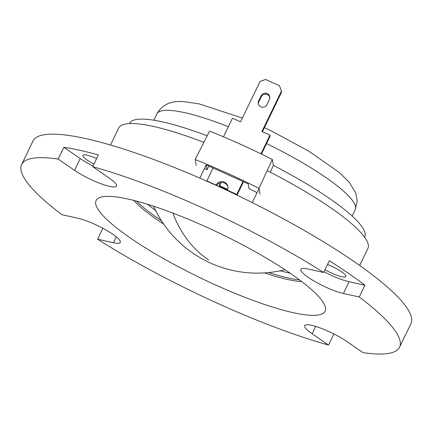 <?xml version="1.0" encoding="UTF-8"?>
<svg xmlns="http://www.w3.org/2000/svg" width="433" height="433" viewBox="0 0 433 433"><rect width="100%" height="100%" fill="white"/><g stroke="black" fill="none" stroke-linecap="round" stroke-linejoin="round"><path stroke-width="0.65" d="M259.026 188.55L252.233 202.606M199.819 178.131L206.162 165.005M267.583 170.851A138.387 26.408 25.8 0 1 367.866 248.504L359.661 265.472M127.989 199.028A127.167 24.264 25.8 0 1 248.158 247.833A127.167 24.264 25.8 0 1 324.961 305.898A127.167 24.264 25.8 0 1 293.211 312.675A127.167 24.264 25.8 0 1 152.632 252.255A127.167 24.264 25.8 0 1 100.342 197.313A127.167 24.264 25.8 0 1 127.989 199.028M264.601 272.893A102.231 19.507 -154.2 0 0 287.664 279.496A102.231 19.507 -154.2 0 0 301.758 281.602M268.714 272.552A102.231 19.507 -154.2 0 0 288.378 278.029A102.231 19.507 -154.2 0 0 299.517 279.907M324.019 271.67A27.431 5.234 -154.2 0 0 349.09 281.742L364.949 285.244A209.87 40.047 -154.2 0 0 329.313 260.731L323.63 272.481L307.776 268.985A27.431 5.234 -154.2 0 0 300.897 269.299A27.431 5.234 -154.2 0 0 315.24 281.721A27.431 5.234 -154.2 0 0 343.412 293.493L359.266 296.995L364.949 285.244M324.988 269.672A16.21 3.091 -154.2 0 0 341.805 276.73A16.21 3.091 -154.2 0 0 345.864 276.541A16.21 3.091 -154.2 0 0 327.516 264.444M359.266 296.995A209.87 40.047 -154.2 0 1 399.551 347.196A209.87 40.047 -154.2 0 1 363.016 352.635L346.633 341.366A27.431 5.234 -154.2 0 0 320.772 328.149A27.431 5.234 -154.2 0 0 304.691 325.621A27.431 5.234 -154.2 0 0 312.139 333.751L328.517 345.014L333.87 333.94M102.859 228.278L97.571 239.222L113.424 242.724A27.431 5.234 -154.2 0 0 120.304 242.404A27.431 5.234 -154.2 0 0 105.961 229.988A27.431 5.234 -154.2 0 0 77.788 218.21L61.935 214.708A209.87 40.047 -154.2 0 1 21.65 164.508L33.011 141.006A209.87 40.047 -154.2 0 1 85.626 138.571A209.87 40.047 -154.2 0 1 301.162 228.678A209.87 40.047 -154.2 0 1 410.912 323.689L399.551 347.196M63.867 147.317L58.184 159.073L74.563 170.337A27.431 5.234 -154.2 0 0 109.63 186.401A27.431 5.234 -154.2 0 0 116.509 186.082A27.431 5.234 -154.2 0 0 109.062 177.952L92.684 166.689L98.367 154.933A209.87 40.047 -154.2 0 0 79.948 150.321A209.87 40.047 -154.2 0 0 63.867 147.317L80.246 158.586A27.431 5.234 -154.2 0 0 93.008 166.012M96.608 158.57A16.21 3.091 -154.2 0 0 86.968 155.149A16.21 3.091 -154.2 0 0 82.903 155.339A16.21 3.091 -154.2 0 0 93.945 164.075M97.571 239.222A209.87 40.047 -154.2 0 0 328.517 345.014M58.184 159.073A209.87 40.047 -154.2 0 0 21.65 164.508M323.63 272.481A209.87 40.047 -154.2 0 0 92.684 166.689M110.469 145.012L118.674 128.038A138.387 26.408 25.8 0 1 203.867 142.354M136.519 201.112A102.231 19.507 -154.2 0 0 161.412 220.678M133.797 200.403A102.231 19.507 -154.2 0 0 163.706 224.115M269.813 97.338A4.574 4.444 -10.1 0 0 261.294 96.754L261.121 95.796A4.574 4.444 169.9 0 1 269.754 96.857A4.574 4.444 169.9 0 1 269.38 99.525L266.896 104.667A4.574 4.444 169.9 0 1 258.268 103.606A4.574 4.444 169.9 0 1 258.636 100.938L258.81 101.896A4.574 4.444 -10.1 0 0 258.377 104.077M261.121 95.796L258.636 100.938M223.46 136.817L232.456 118.204L240.526 121.846L260.06 81.447L265.586 79.466L279.474 85.734L281.455 91.103L261.922 131.502L269.992 135.145L260.964 153.829M206.795 181.189L212.976 167.961M206.736 180.87L216.121 185.102A6.235 6.062 169.9 0 1 227.888 186.547A6.235 6.062 169.9 0 1 227.385 190.184L236.764 194.417L236.883 195.083M243.005 181.514L236.764 194.417M261.294 96.754L258.81 101.896M262.441 131.735L281.623 92.056L281.455 91.103M269.992 135.145L270.165 136.097L261.472 154.078M227.385 190.184L227.46 190.612M227.953 187.029A6.235 6.062 -10.1 0 0 216.554 185.573M216.121 185.102L216.175 185.4M243.525 181.746L237.04 195.159M195.18 159.561A155.842 29.736 25.8 0 1 258.994 188.355L272.325 159.447A155.842 29.736 -154.2 0 0 209.54 131.112L195.18 159.561L196.23 165.417M208.814 166.083L207.001 169.698L206.14 164.876L248.179 183.846L249.04 188.669A131.139 25.022 25.8 0 1 257.034 192.674M227.536 189.843A124.19 23.696 25.8 0 0 219.818 186.369L219.71 185.784L227.704 189.378M364.64 237.23L364.77 236.943A130.577 24.914 -154.2 0 0 273.396 165.433L270.252 172.215M207.18 135.789A130.577 24.914 -154.2 0 0 129.651 123.286L129.51 123.567M273.396 165.433L272.325 159.447M260.044 194.217L258.994 188.355M204.408 168.643A131.139 25.022 25.8 0 1 207.001 169.698M219.818 186.369L219.423 186.888M219.71 185.784L220.798 182.645M218.697 186.553L220.554 182.694M208.646 259.892A113.868 91.423 -79.4 0 1 172.87 213.074M349.09 281.742L343.412 293.493M315.689 326.406L312.139 333.751M116.282 236.819L113.424 242.724M80.246 158.586L74.563 170.337M153.85 120.206L156.903 113.895A110.128 21.011 25.8 0 1 184.512 112.618A110.128 21.011 25.8 0 1 228.348 126.707M266.555 143.567A110.128 21.011 25.8 0 1 325.307 177.119A110.128 21.011 25.8 0 1 355.206 209.761L357.22 200.95L355.758 192.923L348.884 181.817L338.963 172.199L308.745 151.133L271.459 130.993L264.417 127.648M155.696 210.671L147.469 204.262M153.553 206.2A113.868 113.868 0 0 0 284.946 269.721M280.113 270.82L290.245 273.283M156.903 113.895C163.647 101.793 175.186 101.208 182.802 101.501L198.893 103.812L242.366 118.041M352.153 216.072L355.206 209.761"/></g></svg>
